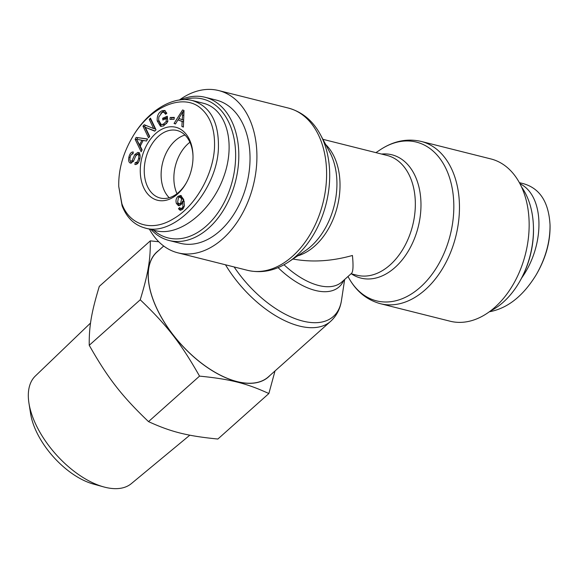 <?xml version="1.0" encoding="UTF-8"?>
<svg xmlns="http://www.w3.org/2000/svg" width="579" height="579" viewBox="0 0 579 579"><rect width="100%" height="100%" fill="white"/><g stroke="black" fill="none" stroke-linecap="round" stroke-linejoin="round"><path stroke-width="0.87" d="M225.484 264.784A83.658 43.519 48.3 0 0 330.696 321.28L268.403 376.849A83.658 43.519 -131.7 0 1 208.237 368.02A83.658 43.519 -131.7 0 1 153.059 299.43A83.658 43.519 -131.7 0 1 157.018 251.988L163.705 246.024M149.396 229.118A83.658 56.713 -75.9 0 0 177.883 252.835A83.658 56.713 -75.9 0 0 241.269 215.526A83.658 56.713 -75.9 0 0 251.583 124.13A83.658 56.713 -75.9 0 0 218.645 90.556A83.658 56.713 -75.9 0 0 179.302 100.08M490.876 158.935A83.658 56.713 104.1 0 1 525.5 253.892A83.658 56.713 104.1 0 1 450.115 321.215L380.425 303.707A83.658 56.713 -75.9 0 0 455.811 236.384A83.658 56.713 -75.9 0 0 421.186 141.428L490.876 158.935M284 264.748A61.765 32.127 -131.7 0 0 341.827 282.002L351.547 273.331C353.147 271.717 353.443 265.768 352.43 255.477C331.55 261.317 311.726 262.504 292.96 259.023M176.993 193.697A34.798 23.594 104.1 0 1 189.912 142.246M183.905 99.697A71.586 48.527 104.1 0 1 231.079 127.778A71.586 48.527 104.1 0 1 216.039 215.402A71.586 48.527 104.1 0 1 153.5 230.153M151.068 229.545A73.837 50.055 -75.9 0 0 169.068 240.488A73.837 50.055 -75.9 0 0 225.007 207.564A73.837 50.055 -75.9 0 0 234.111 126.902A73.837 50.055 -75.9 0 0 205.038 97.265A73.837 50.055 -75.9 0 0 180.018 99.986M205.038 97.265L216.249 100.08A73.837 50.055 104.1 0 1 245.322 129.718A73.837 50.055 104.1 0 1 236.218 210.38A73.837 50.055 104.1 0 1 180.279 243.303L169.068 240.488M169.249 197.728A34.718 23.536 104.1 0 1 163.329 188.211A34.718 23.536 104.1 0 1 184.998 135.037M178.477 197.584L177.615 202.223L179.012 203.851L180.568 203.352L181.603 198.843L180.047 197.121L178.477 197.584M179.012 203.851L181.502 204.184M183.413 201.304L183.203 199.248L181.647 197.519L180.047 197.121M178.477 208.744L179.664 207.543L180.605 208.483L182.088 208.064L182.971 206.739L182.653 201.108L180.807 204.944L178.404 205.675L176.371 203.432C175.567 200.609 176.103 198.242 177.992 196.332L180.706 195.456L183.666 199.437L184.477 205.74L182.465 209.41L180.069 210.242L178.477 208.744L180.083 209.149L180.713 208.512M180.916 210.257L180.083 209.149M179.143 197.178L181.473 195.803M179.244 205.726L177.63 202.274M182.653 201.108L184.325 201.731M182.971 206.739L184.122 207.029M180.742 208.512L183 208.874M180.605 208.483L182.276 208.903M182.776 111.798L178.853 118.413L182.24 119.737L182.776 111.798L183.956 112.094M182.24 119.737L183.652 120.092M174.055 123.428L182.588 109.959L184.013 110.517L183.384 127.076L181.878 126.49L182.146 121.51L177.97 119.875L175.451 123.978L174.055 123.428L175.553 123.805M177.97 119.875L183.579 121.843M182.146 121.51L183.579 121.865M181.878 126.49L183.391 126.866M178.137 119.918L179.041 118.485M183.203 111.906L184.006 110.64M166.043 118.601L162.837 119.998L162.67 118.261L167.295 116.241L167.816 121.691L163.51 125.969L160.499 126.316L157.206 120.873C156.902 115.909 158.48 112.55 161.946 110.799L164.574 110.451L166.832 113.223L165.58 114.273L163.922 112.246L162.113 112.464L158.82 116.951L158.682 120.099L161.078 124.478L163.256 124.246L166.303 121.322L166.043 118.601L167.555 118.977M166.303 121.322L167.809 121.699M161.078 124.478L164.856 124.644L166.824 123.168M166.586 113.426L163.922 112.246M160.868 113.223L163.546 111.204L165.305 110.77M161.353 126.432L158.769 120.794M162.67 118.261L164.27 118.666L167.396 117.298M164.335 119.346L164.27 118.666M135.204 162.576C136.803 162.627 137.94 161.259 138.62 158.465C139.061 155.961 138.743 154.586 137.664 154.332L135.79 155.874L133.365 161.382L130.615 163.148C128.842 162.641 128.263 160.665 128.893 157.213C129.768 153.609 131.238 151.872 133.286 151.995L132.967 153.956C131.592 153.884 130.651 155.02 130.137 157.35C129.703 159.782 129.971 161.056 130.941 161.179L132.005 160.752L134.835 154.506L137.968 152.357C139.85 152.907 140.487 154.984 139.879 158.595C138.888 162.757 137.23 164.726 134.9 164.516L135.204 162.576L136.803 162.974L138.497 162.366M136.441 154.911L139.568 152.762M132.005 160.752L133.517 161.128M132.41 161.548L133.611 161.15M131.744 154.296L133.156 152.805M131.332 163.14L130.253 160.68M140.089 155.36L137.809 154.369M139.336 154.752L137.664 154.332M136.608 164.212L136.803 162.974M137.143 139.351L136.506 139.17L139.582 144.902L141.906 140.241L137.911 139.525M141.906 140.241L143.071 140.531M139.582 144.902L140.748 145.191M142.123 149.86L141.167 151.785L135.131 139.358L136.108 137.397L147.551 138.953L146.523 141.023L143.114 140.444L140.256 146.19L142.123 149.86M136.108 137.397L147.464 139.126M135.131 139.358L136.81 139.604M136.97 139.286L137.708 137.795M141.877 150.352L136.731 139.763M149.729 136.499L148.528 137.78L142.955 126.113L144.251 124.738L153.623 128.56L149.252 119.397L150.453 118.109L156.026 129.783L154.738 131.158L145.358 127.337L149.729 136.499M145.358 127.337L154.904 130.977M149.252 119.397L151.126 119.513M153.623 128.56L155.223 128.958L150.851 119.795M142.955 126.113L144.562 126.512L145.684 125.317M149.462 136.789L144.562 126.512M174.069 119.288L169.958 119.383L170.19 117.472L174.301 117.385L174.069 119.288M170.19 117.472L174.243 117.819M171.616 119.346L171.797 117.877M121.872 203.685L118.753 186.525C118.369 170.421 122.668 154.427 131.65 138.526C148.81 107.535 181.48 93.161 199.589 107.296C210.307 115.786 215.272 129.399 214.476 148.152C212.949 175.039 195.318 206.392 173.403 218.804C151.626 232.345 129.457 225.014 121.872 203.685M142.658 185.135A37.621 25.498 -75.9 0 0 186.054 183.326A37.621 25.498 -75.9 0 0 192.995 155.671A37.621 25.498 -75.9 0 0 160.578 129.928A37.621 25.498 -75.9 0 0 142.658 185.135M192.445 100.529L203.272 103.243C226.823 108.881 236.218 143.918 223.291 177.97C210.72 212.109 178.991 236.833 155.621 230.688L144.793 227.967M118.753 186.525L122.082 205.762C126.678 217.595 134.248 224.985 144.808 227.931C174.597 237.571 217.002 191.461 218.413 148.369C219.065 122.263 210.401 106.333 192.431 100.58C173.114 95.303 147.08 111.139 132.215 137.563L131.65 138.526M186.329 182.834A34.798 23.594 104.1 0 1 160.238 198.025A34.798 23.594 104.1 0 1 146.458 184.035A34.798 23.594 104.1 0 1 150.779 145.966A34.798 23.594 104.1 0 1 177.196 130.521A34.798 23.594 104.1 0 1 193.01 156.236M519.508 281.843L519.956 281.061A71.586 48.527 -75.9 0 0 533.454 227.323L533.425 226.418A73.837 50.055 104.1 0 1 519.508 281.843A73.837 50.055 104.1 0 1 490.355 311.024M521.52 186.923A73.837 50.055 104.1 0 1 528.765 200.913A73.837 50.055 104.1 0 1 533.425 226.418M536.769 273.809C545.859 257.836 550.289 241.798 550.05 225.687L550.021 224.717C550.238 241.581 545.642 258.263 536.212 274.764C523.112 296.115 507.479 308.455 489.32 311.784M521.657 277.985C545.432 244.635 544.542 195.63 519.942 183.717M523.952 183.833C540.026 188.653 548.718 202.288 550.021 224.717M28.95 403.165L30.615 413.746A60.534 31.483 48.3 0 0 93.306 484.03L103.634 486.888A72.114 37.512 -131.7 0 1 28.95 403.165A72.114 37.512 -131.7 0 1 35.355 376.01L90.548 323.024M99.298 286.373C91.381 312.53 89.014 326.39 89.238 345.287C107.839 378.109 121.785 396.065 148.521 421.621C170.964 431.912 187.278 436.009 217.863 439.034L268.866 393.539C246.43 383.247 230.116 379.144 199.531 376.118C180.93 343.296 166.984 325.34 140.241 299.784C148.159 273.628 150.526 259.768 150.301 240.871L99.298 286.373M275.018 370.944L268.866 393.539M150.301 240.871L158.755 241.74M158.726 250.468A83.774 43.577 48.3 0 0 162.909 320.013A83.774 43.577 48.3 0 0 237.195 381.684A83.774 43.577 48.3 0 0 270.103 375.322M140.241 299.784L89.238 345.287M189.825 435.176L131.346 483.617A72.114 37.512 -131.7 0 1 103.634 486.888M199.531 376.118L148.521 421.621M344.657 279.483L341.509 300.24A81.849 42.571 -131.7 0 1 299.357 320.115A81.849 42.571 -131.7 0 1 234.133 266.962M278.086 267.621A63.574 33.068 48.3 0 0 343.781 280.258M320.527 134.849L329.806 152.263A63.574 43.099 104.1 0 1 332.874 159.182A63.574 43.099 104.1 0 1 305.01 250.975L288.61 261.932A81.849 55.483 -75.9 0 0 324.479 143.758A81.849 55.483 -75.9 0 0 320.527 134.849C312.986 120.808 302.252 111.877 288.335 108.056A83.658 56.713 104.1 0 1 321.273 141.631A83.658 56.713 104.1 0 1 310.959 233.033A83.658 56.713 104.1 0 1 247.573 270.335L177.883 252.835M297.686 255.867A61.765 41.869 -75.9 0 0 337.325 206.623A61.765 41.869 -75.9 0 0 325.666 144.489M351.446 273.853A63.574 43.099 -75.9 0 0 418.204 226.939A63.574 43.099 -75.9 0 0 381.539 154.05M322.908 139.322L387.083 155.44A61.765 41.869 104.1 0 1 412.646 225.542A61.765 41.869 104.1 0 1 356.997 275.242L351.069 273.758M375.945 152.639L380.15 149.831A81.849 55.483 104.1 0 1 449.673 178.079A81.849 55.483 104.1 0 1 422.851 284.868A81.849 55.483 104.1 0 1 348.232 276.914C355.774 290.955 366.507 299.886 380.425 303.707M180.568 203.352L181.835 203.67M181.603 198.843L183.203 199.248M177.992 196.332L179.591 196.737M176.371 203.432L177.977 203.837M182.088 208.064L183.391 208.389M182.501 115.178L183.825 115.51M163.256 124.246L164.856 124.644M161.946 110.799L163.546 111.204M157.206 120.873L158.805 121.272M134.835 154.506L136.398 154.897M128.893 157.213L130.101 157.517M138.62 158.465L139.843 158.776M341.509 300.24C340.264 308.759 336.652 315.772 330.696 321.28M288.61 261.932C275.322 270.748 261.643 273.549 247.573 270.335M288.335 108.056L218.645 90.556M380.15 149.831C393.438 141.015 407.117 138.215 421.186 141.428M348.008 276.494L348.232 276.914M519.363 182.646L523.966 183.804"/></g></svg>
